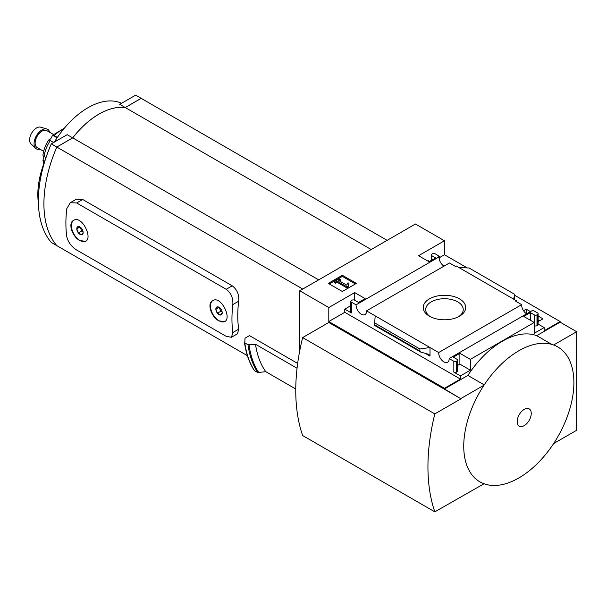 <?xml version="1.0" encoding="UTF-8"?>
<svg xmlns="http://www.w3.org/2000/svg" width="607" height="607" viewBox="0 0 607 607"><rect width="100%" height="100%" fill="white"/><g stroke="black" fill="none" stroke-linecap="round" stroke-linejoin="round"><path stroke-width="0.91" d="M525.791 313.273L527.157 313.523M538.113 319.851L539.669 320.746M443.967 266.162A7.398 4.272 60 0 1 439.02 256.951L438.656 256.738L439.422 256.291L435.105 253.794A1.95 1.123 0 0 0 432.351 253.794L431.797 254.113A1.95 1.123 0 0 0 431.228 254.91A1.95 1.123 0 0 0 431.797 255.706L435.651 257.929L429.043 261.746L418.58 255.706L444.468 240.759L444.468 254.75L467.261 267.915M514.607 295.252L560.124 321.528L560.124 322.165L576.65 331.703L553.622 344.996A77.893 44.971 120 0 1 553.622 443.573L576.65 430.28L576.65 331.703M444.468 240.759L415.438 223.998L299.775 290.776L328.804 307.537L354.693 292.589L365.156 298.636L358.547 302.445L354.693 300.222A1.95 1.123 0 0 0 351.939 300.222L351.385 300.541A1.95 1.123 0 0 0 350.816 301.338A1.95 1.123 0 0 0 351.385 302.134L356.074 304.835L439.02 256.951M526.588 313.857A7.398 4.272 60 0 1 521.633 304.646L515.76 301.254L516.534 300.814L516.534 301.702M532.476 310.905L532.089 310.678L449.142 358.57L453.831 361.279A1.95 1.123 0 0 0 456.585 361.279L457.132 360.96A1.95 1.123 0 0 0 457.701 360.163A1.95 1.123 0 0 0 457.132 359.367L453.277 357.144L459.886 353.327L470.349 359.367L534.243 322.484L523.773 316.437L530.389 312.628L534.243 314.851A1.95 1.123 0 0 0 536.998 314.851L537.544 314.532A1.95 1.123 0 0 0 538.113 313.736A1.95 1.123 0 0 0 537.544 312.939L533.25 310.465L532.476 310.905M523.553 310.754L526.254 309.191L526.254 313.007M538.113 316.035L542.969 318.842L538.113 321.642M526.254 309.191L530.457 311.619M516.534 300.814L456.145 265.942L455.371 266.39L449.468 262.983L366.522 310.867L438.686 352.538L521.633 304.646M439.422 256.291L439.422 259.857M459.484 298.864A21.245 12.261 180 0 1 459.484 316.209A21.245 12.261 180 0 1 429.445 316.209A21.245 12.261 180 0 1 429.445 298.864A21.245 12.261 180 0 1 459.484 298.864M429.597 261.427L428.496 260.79L427.943 261.109M534.243 314.851L534.243 333.296L544.153 327.568L544.153 330.747L560.124 321.528M439.422 257.664L444.468 254.75M342.325 291.497L356.37 283.386L342.325 275.275L328.281 283.386L342.325 291.497M356.074 304.835A7.398 4.272 -120 0 0 359.169 312.461A7.398 4.272 -120 0 0 364.997 314.578A7.398 4.272 -120 0 0 366.522 310.867M438.686 352.538A7.398 4.272 -120 0 0 441.782 360.163A7.398 4.272 -120 0 0 447.617 362.28A7.398 4.272 -120 0 0 449.142 358.57M544.153 327.568L538.113 324.085M220.622 308.675A4.499 2.595 -120 0 0 219.036 307.271A4.499 2.595 -120 0 0 217.443 306.839A4.499 2.595 -120 0 0 215.857 309.107A4.499 2.595 -120 0 0 217.443 313.204A4.499 2.595 -120 0 0 220.622 315.041A4.499 2.595 -120 0 0 222.215 312.772A4.499 2.595 -120 0 0 220.622 308.675M217.443 306.839L215.857 309.107L217.443 313.204L220.622 315.041L222.215 312.772M81.558 228.384A4.499 2.595 -120 0 0 79.965 226.98A4.499 2.595 -120 0 0 78.379 226.548A4.499 2.595 -120 0 0 76.785 228.816A4.499 2.595 -120 0 0 78.379 232.913A4.499 2.595 -120 0 0 81.558 234.75A4.499 2.595 -120 0 0 83.144 232.481A4.499 2.595 -120 0 0 81.558 228.384M78.379 226.548L76.785 228.816L78.379 232.913L81.558 234.75L83.144 232.481M79.828 240.584L85.64 241.313C93.061 237.876 81.717 214.848 73.568 220.402C67.597 223.232 72.415 236.851 79.828 240.584M76.687 202.966L226.221 289.304C231.039 292.931 233.247 298.014 232.838 304.562A117.811 68.014 -60 0 0 232.838 332.545L231.487 337.272L226.221 336.361L76.687 250.031C71.429 246.662 68.121 242.208 66.778 236.669A117.811 68.014 120 0 1 66.778 208.687L70.275 202.723L76.687 202.966L82.711 199.491L76.247 199.271L70.275 202.723M218.899 320.875L224.711 321.604C232.132 318.167 220.789 295.139 212.64 300.693C206.661 303.523 211.479 317.142 218.899 320.875M231.487 337.272L237.458 333.827L238.718 329.146A109.048 62.961 -60 0 1 238.718 301.163C239.204 294.592 237.049 289.478 232.238 285.829L82.711 199.491M302.756 289.061L56.808 147.061A109.048 62.961 120 0 0 56.808 245.638L247.383 355.664M297.658 363.441L249.477 335.625L245.016 338.198L244.803 342.902L244.469 342.378M295.761 389.004L265.805 371.704L257.725 372.531A121.119 69.926 -60 0 1 248.005 344.753L244.803 342.902A121.119 69.926 -60 0 0 254.523 370.68L254.227 370.133M248.005 344.753L255.509 344.26L297.058 368.252M257.725 372.531L254.523 370.68M299.775 290.776L299.775 350.58M328.804 307.537L328.804 321.528L444.468 388.305L444.468 388.943L460.986 398.799L328.804 322.484L302.643 337.583L434.824 413.906A189.596 109.465 120 0 0 434.824 511.845L484.014 483.764A77.893 44.971 120 0 1 484.014 385.187L460.986 398.48M444.468 388.305L460.44 379.079L460.44 375.9L470.349 370.179L470.349 359.367M560.124 322.165L536.717 335.679A76.376 44.099 -60 0 0 467.876 375.43L444.468 388.943M453.831 361.279L453.831 372.083A1.95 1.123 0 0 0 456.585 372.083L457.132 371.772A1.95 1.123 0 0 0 457.701 370.976L457.701 360.163M453.831 372.083L460.44 375.9M470.349 370.179L459.886 364.139L457.701 365.399M430.006 356.112L430.006 347.523L419.877 348.987L419.877 350.937L420.621 352.022L428.823 354.367L430.006 356.112L425.067 353.251M374.443 325.238L375.209 315.883M350.816 305.64L344.776 309.13L351.385 312.939A1.95 1.123 0 0 1 350.816 312.15L350.816 301.338M537.544 314.532L537.544 325.344A1.95 1.123 0 0 0 538.113 324.548L538.113 313.736M537.544 325.344L536.998 325.663A1.95 1.123 0 0 1 534.243 325.663M514.379 299.57L514.607 294.296L513.727 299.19M458.922 267.55L469.052 267.99L514.607 294.296M460.986 398.799L434.824 413.906M536.717 335.679L551.862 344.419M467.876 375.43L484.227 384.868M302.643 337.583A189.596 109.465 120 0 0 302.643 435.53L434.824 511.845M355.406 283.939L342.325 276.39L342.325 275.275M342.325 276.39L329.244 283.939M348.001 286.246L348.957 283.12L347.978 282.87L346.734 285.169L338.524 280.426L340.208 279.455L339.161 278.856L334.48 281.557L335.527 282.164L337.204 281.193L346.976 286.838L348.001 286.246L348.001 287.361L348.957 283.12M334.48 281.557L334.48 282.672L335.527 283.272L337.204 282.301L346.976 287.946L346.976 286.838M346.976 287.946L348.001 287.361M337.204 282.301L337.204 281.193M335.527 283.272L335.527 282.164M339.488 280.988L340.208 280.571L340.208 279.455M484.014 385.187A77.893 44.971 -60 0 1 518.818 350.785A77.893 44.971 -60 0 1 553.622 344.996M553.622 443.573A77.893 44.971 -60 0 1 518.818 477.975A77.893 44.971 -60 0 1 484.014 483.764M524.22 425.613A9.947 5.744 -60 0 1 518.128 416.948A9.947 5.744 -60 0 1 530.306 409.922A9.947 5.744 -60 0 1 524.22 425.613M460.44 379.079L344.776 312.309L344.776 309.13M459.886 353.327L459.886 364.139M354.693 292.589L354.693 300.222M328.804 321.528L344.776 312.309M530.389 312.628L530.389 320.253M419.877 348.987L374.322 322.689M430.371 316.71A18.771 10.835 180 0 1 425.697 309.798A18.771 10.835 180 0 1 437.093 299.592A18.771 10.835 180 0 1 457.739 301.891A18.771 10.835 180 0 1 463.232 309.798A18.771 10.835 180 0 1 458.558 316.71M265.805 371.704A115.277 66.558 -60 0 1 255.509 344.26M387.129 240.349L141.181 98.357L125.262 107.545A70.882 40.919 120 0 0 72.726 137.872L56.808 147.061A109.048 62.961 120 0 0 56.785 245.623L51.276 242.443A109.048 62.961 120 0 1 51.276 143.867L67.195 134.678L72.696 137.857L56.785 147.046L51.276 143.867M371.211 249.538L125.262 107.545M318.675 279.873L72.726 137.872M73.758 220.295A12.072 6.973 -120 0 0 72.127 230.03A12.072 6.973 -120 0 0 79.965 240.509A12.072 6.973 -120 0 0 85.815 241.207M212.829 300.586A12.072 6.973 -120 0 0 211.198 310.321A12.072 6.973 -120 0 0 219.036 320.8A12.072 6.973 -120 0 0 224.878 321.498M79.934 226.995L76.785 228.816M80.17 227.101L81.679 231.001L78.379 232.913M81.679 231.001L83.098 231.821M218.998 307.286L215.857 309.107M219.241 307.392L220.751 311.292L217.443 313.204M220.751 311.292L222.17 312.112M141.173 98.357A109.048 62.961 120 0 0 141.15 98.334L125.239 107.53A70.882 40.919 120 0 0 72.696 137.857M141.15 98.334L135.642 95.155L119.731 104.343L125.239 107.53M38.408 202.996A70.882 40.919 -60 0 1 45.146 160.24M54.342 142.099A70.882 40.919 -60 0 1 121.567 103.289M57.369 137.425L54.281 135.634A3.892 1.244 -136.2 0 0 52.612 135.217L57.111 137.812M53.621 142.516L50.298 140.589A3.892 0.387 34.1 0 0 48.833 139.913L48.788 139.913C45.555 144.739 43.613 149.762 42.96 154.975L42.96 155.051A3.892 1.912 -173.5 0 0 44.106 156.545A23.37 13.491 -60 0 1 50.298 140.589M45.995 157.638L44.106 156.545M44.432 162.046L44.106 161.857A3.892 2.542 -7.5 0 1 42.976 160.347L43.787 163.761M48.833 139.913L50.214 139.162A3.118 1.798 120 0 0 51.466 137.599L52.49 135.308M44.053 156.515A3.118 1.798 120 0 1 43.962 156.94L42.96 160.089A3.892 2.542 -7.5 0 0 42.976 160.347M43.636 151.28L37.148 147.531A9.735 5.622 -60 0 1 35.654 139.731A9.735 5.622 -60 0 1 42.02 131.15A9.735 5.622 -60 0 1 46.883 130.672L53.378 134.413M39.994 149.178A11.275 6.51 -60 0 1 35.646 148.313A11.275 6.51 -60 0 1 34.88 139.109A11.275 6.51 -60 0 1 42.02 129.89A11.275 6.51 -60 0 1 46.815 128.972A11.275 6.51 -60 0 1 49.728 132.311M35.646 148.313L31.01 143.874A9.735 5.622 -60 0 1 30.35 135.93A9.735 5.622 -60 0 1 36.511 127.971A9.735 5.622 -60 0 1 40.646 127.182L46.815 128.972M232.838 304.562L238.718 301.163M232.838 332.545L238.718 329.146M351.385 302.134L351.385 312.939M456.585 361.279L456.585 372.083M457.132 360.96L457.132 371.772M536.998 314.851L536.998 325.663M431.797 255.706L431.797 260.16M419.877 350.937L374.322 324.631M258.81 372.69A120.618 69.638 -60 0 1 249.045 344.935M226.221 289.304L232.238 285.829M54.281 135.634A23.37 13.491 -60 0 1 60.472 130.672A23.37 13.491 -60 0 1 63.469 129.261M44.22 162.6A23.37 13.491 -60 0 1 44.106 161.857M42.96 160.089L44.781 161.143M431.228 254.91L431.228 260.486M420.621 352.022L374.382 325.329M254.287 370.467C249.257 362.789 245.987 353.456 244.469 342.485M52.483 135.308L64.259 128.297"/></g></svg>
